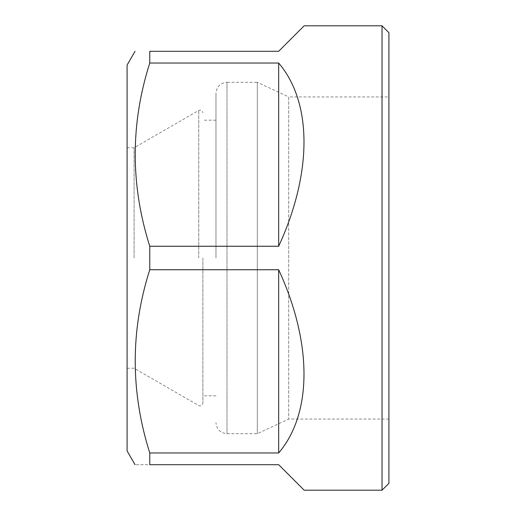 <?xml version="1.0" encoding="UTF-8"?>
<svg xmlns="http://www.w3.org/2000/svg" width="516" height="516" viewBox="0 0 516 516"><rect width="100%" height="100%" fill="white"/><g stroke="black" fill="none" stroke-linecap="round" stroke-linejoin="round"><path stroke-width="0.39" stroke-dasharray="2.58 1.94" d="M304.163 25.8L278.672 51.297L149.763 51.297L149.763 63.036L278.672 63.036C312.425 102.665 312.425 172.879 278.672 246.255L278.672 63.036M304.163 490.2L278.672 464.703L149.763 464.703C130.38 464.703 130.38 464.703 149.763 464.703L149.763 452.964C130.38 392.179 130.38 331.104 149.763 269.745L149.763 246.255C130.38 185.47 130.38 124.401 149.763 63.036M149.763 246.255L278.672 246.255M278.672 452.964L278.672 269.745C312.425 343.121 312.425 413.335 278.672 452.964L149.763 452.964M149.763 269.745L278.672 269.745M127.084 258L127.084 147.757L127.084 258M127.084 450.926L127.084 65.074M215.972 258L215.972 93.325L215.972 258M202.878 258L202.878 403.177L202.878 258M134.102 258L134.102 147.757L134.102 258M388.916 96.937L388.916 419.063L388.916 96.937L288.696 96.937L288.696 419.063L288.696 96.937L257.31 82.302L257.31 433.698L257.31 82.302L226.995 82.302L226.995 433.698L226.995 82.302C220.3 82.953 216.623 86.63 215.972 93.325M388.916 483.311L388.916 32.689M382.021 490.2L382.021 25.8M198.744 258L198.744 110.437L198.744 258M215.972 120.196L202.878 120.196M215.972 395.804L202.878 395.804M127.084 368.243L134.102 368.243L198.744 405.563C201.001 406.35 202.382 405.557 202.878 403.177M127.084 147.757L134.102 147.757L198.744 110.437C201.001 109.65 202.382 110.443 202.878 112.823M388.916 419.063L288.696 419.063L257.31 433.698L226.995 433.698C220.3 433.047 216.623 429.37 215.972 422.675"/><path stroke-width="0.77" d="M149.763 63.036C130.38 123.821 130.38 184.896 149.763 246.255L278.672 246.255C312.425 172.879 312.425 102.665 278.672 63.036L149.763 63.036L149.763 51.297C130.38 51.297 130.38 51.297 149.763 51.297C130.38 51.297 130.38 51.297 149.763 51.297L278.672 51.297L304.163 25.8L382.021 25.8L382.021 490.2L304.163 490.2L278.672 464.703L149.763 464.703C130.38 464.703 130.38 464.703 149.763 464.703L149.763 452.964L278.672 452.964C312.425 413.335 312.425 343.121 278.672 269.745L278.672 452.964M135.044 51.297L127.084 65.074L127.084 450.926L135.044 464.703M382.021 25.8L388.916 32.689L388.916 483.311L382.021 490.2M149.763 246.255L149.763 269.745L278.672 269.745M149.763 269.745C130.38 330.53 130.38 391.599 149.763 452.964M278.672 63.036L278.672 246.255"/></g></svg>
